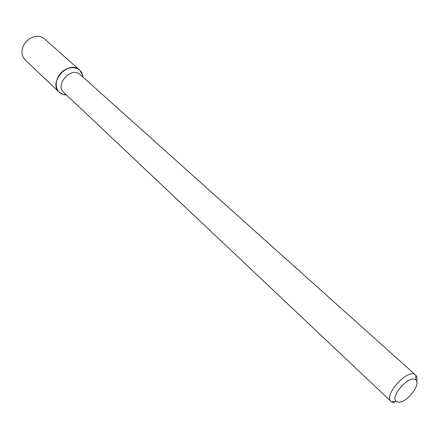 <?xml version="1.0" encoding="UTF-8"?>
<svg xmlns="http://www.w3.org/2000/svg" width="439" height="439" viewBox="0 0 439 439"><rect width="100%" height="100%" fill="white"/><g stroke="black" fill="none" stroke-linecap="round" stroke-linejoin="round"><path stroke-width="0.66" d="M59.199 92.245L63.419 94.583L66.048 94.566L64.27 94.775L66.47 94.967L63.419 94.583C55.045 92.547 53.624 80.332 61.12 72.814C68.435 65.109 80.447 66.421 82.548 74.899L82.922 77.077L82.548 74.899L79.602 70.059L44.504 38.835C40.317 35.543 35.438 35.433 29.879 38.506L26.269 41.485L23.596 45.332C21.006 51.133 21.522 55.983 25.149 59.88L59.199 92.245C47.714 82.455 68.885 59.435 79.602 70.059M63.721 92.366C54.485 84.529 71.524 66.009 80.101 74.553C71.524 66.009 54.485 84.529 63.721 92.366L391.198 401.608C382.989 395.21 408.566 367.399 415.623 375.049L415.766 375.18C417.066 376.547 417.374 378.67 416.693 381.562C417.374 378.67 417.066 376.547 415.766 375.18L80.101 74.553L415.623 375.049C408.566 367.399 382.989 395.21 391.198 401.608L63.721 92.366M394.458 402.739L391.198 401.608L394.458 402.739M398.755 402.223L396.274 401.416C389.355 396.472 410.35 373.638 415.859 380.119C421.171 384.416 406.909 402.788 398.755 402.223L396.274 401.416C389.355 396.472 410.35 373.638 415.859 380.119C421.171 384.416 406.909 402.788 398.755 402.223M82.488 76.693L82.548 74.899L82.488 76.693M415.859 380.119L415.766 375.18L415.859 380.119M396.274 401.416L391.347 401.74L396.274 401.416"/></g></svg>
